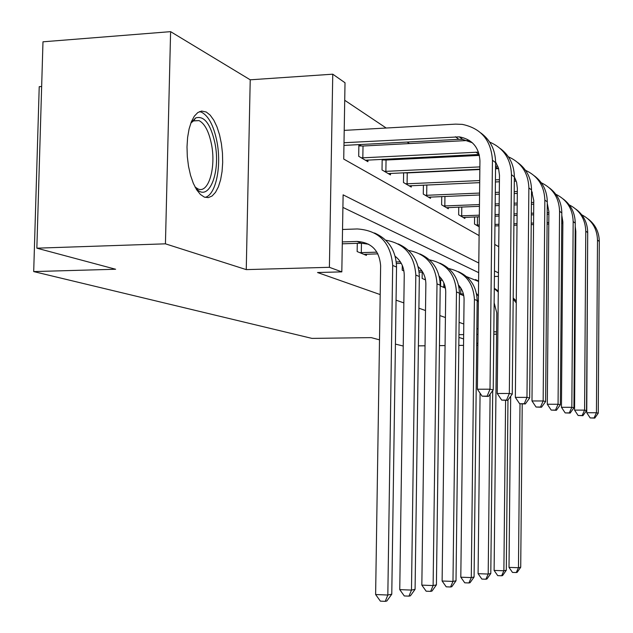 <?xml version="1.0" encoding="UTF-8"?>
<svg xmlns="http://www.w3.org/2000/svg" width="633" height="633" viewBox="0 0 633 633"><rect width="100%" height="100%" fill="white"/><g stroke="black" fill="none" stroke-linecap="round" stroke-linejoin="round"><path stroke-width="0.95" d="M206.263 112.017L201.603 111.06L197.797 112.571L194.323 116.171L191.372 121.718L189.085 128.942L187.605 137.48L187.004 146.896L187.313 156.691L188.523 166.368L190.565 175.404L193.326 183.348L196.657 189.797L200.384 194.442L204.324 197.1L208.304 197.623L212.095 196.001L215.505 192.337L218.385 186.846L220.601 179.812L222.056 171.567L222.681 162.515L222.46 153.083L221.4 143.699L219.54 134.805L216.969 126.829L213.796 120.159L210.172 115.127L206.263 112.017M41.651 86.499L39.222 86.674L33.699 271.581L311.95 338.394L371.247 337.626L379.507 339.842M33.699 271.581L115.61 269.247L36.849 248.176L42.981 41.81L170.601 31.65L165.435 243.832L246.253 269.611L329.397 267.308L332.76 74.188L345.017 82.757L343.727 159.065L479.11 235.595M246.253 269.611L250.225 79.805L170.601 31.65M250.225 79.805L332.76 74.188M450.34 170.91L449.841 170.586M430.749 157.815L429.443 156.937M409.448 143.572L407.177 142.053M386.201 128.024L344.716 100.283M395.419 344.099L403.229 346.029M418.397 345.863L425.036 345.784M439.46 345.626L445.062 345.563M458.822 345.412L463.53 345.365M476.673 345.214L477.883 345.207M36.849 248.176L165.435 243.832M358.887 144.617L358.697 156.296L367.9 161.684L367.931 159.999M361.403 145.97L359.148 144.601M382.182 159.287L382.016 169.945L390.482 174.898L390.498 173.355M384.508 159.983L383.266 159.231M403.617 172.746L403.474 182.51L411.276 187.075L411.3 185.659M423.406 185.121L423.279 194.102L430.503 198.327L430.519 197.021M441.731 196.554L441.62 204.839L448.322 208.755L448.338 207.545M458.743 207.141L458.656 214.801L464.883 218.448L464.899 217.333M474.592 216.969L474.513 224.082L479.205 226.836M478.801 263.027L343.118 194.845L341.82 271.874L317.521 272.522L380.196 294.582M396.06 300.161L403.846 302.906M418.911 308.2L425.503 310.526M439.84 315.574L445.418 317.529M459.099 322.347L463.783 323.993M476.863 328.598L478.065 329.018M478.69 272.665L342.912 207.418M357.281 243.325L357.147 251.554L366.412 255.392L366.436 254.205M402.287 265.401L402.216 270.212L403.901 270.908M422.227 272.15L422.14 278.465L425.526 279.865M440.663 280.277L440.592 286.1L445.41 288.102M460.824 288.039L460.753 293.934L459.439 293.902L463.752 295.698M477.163 301.253L478.374 301.751M458.917 337.436L463.609 338.932M476.696 343.11L477.907 343.49M458.949 334.659L463.657 334.596M476.791 334.422L478.01 334.406M493.811 334.192L496.557 334.161M493.835 331.85L496.581 331.811M341.82 271.874L329.397 267.308M494.753 244.433L498.741 246.688M498.472 272.91L494.476 270.9M494.413 276.463L498.44 276.36M342.295 243.808L361.182 243.199L368.723 244.251M342.326 241.925L357.107 241.434C371.547 242.463 379.389 250.573 380.639 265.781L375.622 594.529L387.831 595.028L392.689 265.449C390.783 242.589 378.985 230.42 357.313 228.956L342.54 229.478M385.26 601.35L387.831 595.028L391.772 594.205L386.842 601.002L385.26 601.35L380.378 601.144L375.622 594.529M391.772 594.205L396.543 267.047C395.981 250.613 388.622 239.258 374.467 232.976M344.004 142.726L459.297 136.863C472.171 139.3 479.054 147.291 479.941 160.845L477.393 389.224L490.013 389.2L492.442 160.236C491.168 140.281 481.12 128.325 462.28 124.377L455.586 124.131L344.21 130.382M343.956 145.408L458.846 139.315L462.691 139.418L472.345 142.765M487.125 396.163L482.093 396.163L488.423 396.424L487.125 396.163L490.013 389.2L493.226 389.912L495.607 162.641C495.41 150.053 490.488 140.154 480.858 132.962M493.226 389.912L488.423 396.424M482.093 396.163L477.393 389.224M190.865 123.008L195.668 117.936C204.095 115.428 210.48 123.688 214.84 142.702C221.431 173.054 207.893 204.973 195.091 187.083M195.059 187.02L198.002 188.935C208.613 193.991 216.328 167.041 211.367 143.707C208.74 131.197 204.617 123.49 199.007 120.594L193.556 120.832L190.842 123.079M205.076 197.361C215.956 195.178 221.898 165.696 216.81 140.961C213.574 125.429 208.471 115.839 201.508 112.207L199.482 111.622M363.935 254.363L377.901 253.857M361.459 243.191L361.308 252.638L376.944 252.163M361.308 252.638L359.686 252.599M395.182 256.31C401.132 261.033 404.147 267.379 404.242 275.355L399.755 589.624L411.482 590.083L415.818 275.062C414.465 255.083 404.432 243.452 385.726 240.184M408.958 596.136L411.482 590.083L415.082 589.331L410.406 595.819L408.958 596.136L404.281 595.946L399.755 589.624M415.082 589.331L419.339 276.518C418.793 260.843 411.735 249.98 398.181 243.911M396.432 263.51L401.29 263.368M396.282 261.935L400.357 261.825M418.136 266.667C423.224 271.193 425.803 277.017 425.859 284.13L421.839 585.129L433.114 585.557L436.999 283.861C435.741 264.966 426.254 253.825 408.538 250.431M430.646 591.372L433.114 585.557L436.414 584.868L431.975 591.08L430.646 591.372L426.144 591.19L421.839 585.129M436.414 584.868L440.228 285.206C439.698 270.22 432.925 259.799 419.924 253.936M358.864 145.899L363.018 146.017L362.828 157.815L478.508 152.142M469.322 140.415L363.018 146.017M362.828 157.815L361.214 157.767M365.439 160.244L479.205 154.46M495.607 161.953L498.527 168.243L499.477 175.238L497.229 393.489L509.328 393.473L511.464 174.692C510.855 158.946 503.599 148.082 489.697 142.116M506.519 400.111L501.692 400.111L507.706 400.357L506.519 400.111L509.328 393.473L512.263 394.122L514.36 176.892C514.162 164.889 509.462 155.433 500.268 148.518M512.263 394.122L507.706 400.357M501.692 400.111L497.229 393.489M382.174 159.92L386.051 160.022L385.877 171.345L479.869 166.906M479.418 155.401L386.051 160.022M385.877 171.345L384.334 171.306M388.219 173.577L479.846 169.177M495.544 168.449L498.551 168.323M495.568 166.178L497.855 166.281M514.36 176.852L516.623 182.383L517.351 188.405L515.357 397.382L526.972 397.382L528.871 187.914C528.302 173.046 521.481 162.681 508.394 156.826M524.243 403.727L519.606 403.719L525.327 403.949L524.243 403.727L526.972 397.382L529.663 397.975L531.522 189.932C531.324 178.466 526.822 169.407 518.023 162.752M529.663 397.975L525.327 403.949M519.606 403.719L515.357 397.382M419.149 272.23L422.725 272.135M418.975 270.789L421.815 270.71M439.191 276.233C443.519 280.538 445.695 285.855 445.735 292.193L442.119 581.007L452.983 581.41L456.472 291.955C455.293 274.034 446.297 263.336 429.467 259.862M450.561 586.989L452.983 581.41L456.013 580.778L451.788 586.72L450.561 586.989L446.225 586.823L442.119 581.007M456.013 580.778L459.447 293.19C458.925 278.837 452.413 268.827 439.919 263.162M439.951 280.292L442.435 280.237M439.761 278.971L441.549 278.924M425.431 279.319L424.126 279.288M458.561 285.111C462.217 289.154 464.052 293.997 464.068 299.631L460.808 577.201L471.284 577.581L474.426 299.417C473.318 282.373 464.764 272.087 448.75 268.566M468.918 582.953L471.284 577.581L474.085 576.995L470.05 582.708L468.918 582.953L464.741 582.803L460.808 577.201M474.085 576.995L477.171 300.564C476.665 286.789 470.398 277.159 458.371 271.668M459.075 287.778L460.626 287.738M443.852 282.911L443.804 286.899L445.165 286.868M458.87 286.551L459.764 286.527M443.804 286.899L442.427 286.868M476.451 293.364L478.429 296.252M480.075 393.188L478.089 573.688L488.201 574.044L490.108 394.145M485.891 579.227L488.201 574.044L490.797 573.506L486.935 578.997L485.891 579.227L481.855 579.076L478.089 573.688M490.797 573.506L492.711 390.608M478.603 281.044L475.454 279.549M478.595 281.471L466.561 276.629M403.617 172.825L407.248 172.92L407.09 183.792L479.719 180.563M498.646 168.655L495.544 168.797M479.846 169.533L407.248 172.92M495.425 179.867L499.429 179.693M407.09 183.792L405.611 183.752M409.187 185.849L479.695 182.644M495.402 181.956L499.413 181.774M514.32 181.117L516.243 181.101M514.336 179.163L515.571 179.274M531.514 190.596L533.761 200.495L531.989 400.958L543.161 400.966L544.847 200.052C544.317 185.975 537.884 176.061 525.525 170.324M540.503 407.035L536.048 407.035L541.5 407.241L540.503 407.035L543.161 400.966L545.63 401.512L547.284 201.903C547.094 190.929 542.774 182.241 534.331 175.832M545.63 401.512L541.5 407.241M536.048 407.035L531.989 400.958M426.816 184.971L426.682 195.288L479.577 193.073M495.299 192.416L499.302 192.25M514.218 191.625L517.319 191.49M426.682 195.288L425.257 195.257M428.565 197.195L479.561 194.98M495.275 194.331L499.287 194.165M514.202 193.548L517.303 193.413M547.276 203.351L548.882 211.636L547.308 404.25L558.069 404.258L559.564 211.232C559.074 197.868 552.981 188.381 541.278 182.763M531.498 192.859L532.495 192.899M555.481 410.089L551.185 410.081L556.399 410.279L555.481 410.089L558.069 404.258L560.347 404.764L561.811 212.949C561.621 202.425 557.475 194.07 549.373 187.89M560.347 404.764L556.399 410.279M551.185 410.081L547.308 404.25M444.944 196.42L444.825 205.939L479.45 204.57M495.172 203.953L499.184 203.794M514.107 203.201L517.208 203.074M531.411 202.513L533.746 202.425M444.825 205.939L443.456 205.907M446.526 207.703L479.434 206.326M495.156 205.709L499.168 205.551M514.091 204.965L517.193 204.847M531.396 204.293L533.73 204.198M561.795 215.252L562.864 221.938L561.455 407.296L571.836 407.312L573.166 221.566C572.707 208.843 566.923 199.743 555.814 194.26M569.312 412.906L565.166 412.898L570.167 413.08L569.312 412.906L571.836 407.312L573.941 407.771L575.255 223.156C575.065 213.044 571.069 205.005 563.275 199.031M573.941 407.771L570.167 413.08M565.166 412.898L561.455 407.296M462.296 295.089L463.625 295.01M476.712 294.725L477.464 294.709M460.753 293.934L463.356 293.878M494.144 302.803L496.778 312.9L494.112 570.428L503.884 570.768L505.585 400.357M501.629 575.769L503.884 570.768L506.297 570.262L502.594 575.555L501.629 575.769L497.72 575.626L494.112 570.428M506.297 570.262L507.975 399.985M498.29 290.958L494.294 288.276M498.274 292.042L494.286 288.664M461.781 207.023L461.679 215.837L479.331 215.173M495.061 214.587L499.073 214.437M514.004 213.875L517.106 213.756M531.316 213.226L533.651 213.139M547.197 212.633L548.874 212.569M461.679 215.837L460.357 215.798M463.214 217.475L479.316 216.795M495.046 216.209L499.057 216.067M513.988 215.513L517.09 215.394M531.301 214.864L533.635 214.777M547.181 214.278L548.866 214.215M575.231 226.519L575.824 231.48L574.566 410.113L584.591 410.129L585.778 231.148C585.343 219.01 579.844 210.267 569.273 204.91M582.138 415.517L578.127 415.501L582.922 415.675L582.138 415.517L584.591 410.129L586.546 410.564L587.709 232.62C587.527 222.895 583.681 215.149 576.172 209.373M586.546 410.564L582.922 415.675M578.127 415.501L574.566 410.113M477.931 301.561L478.374 301.53M477.171 300.469L478.382 300.446M510.673 396.29L509.011 567.397L518.467 567.722L520.002 403.799M516.259 572.548L518.467 567.722L520.714 567.255L517.161 572.351L516.259 572.548L512.477 572.414L509.011 567.397M520.714 567.255L522.225 403.941M516.275 300.999L513.189 297.953M516.259 302.938L513.181 299.029M477.464 216.866L477.377 225.047L479.228 224.984M494.959 224.422L498.97 224.28M513.909 223.75L517.019 223.639M531.222 223.14L533.564 223.053M547.11 222.579L548.795 222.515M561.748 222.056L562.864 222.017M477.377 225.047L476.095 225.016M478.762 226.574L479.205 226.527M494.943 225.934L498.954 225.791M513.893 225.269L517.003 225.158M531.214 224.66L533.548 224.573M547.102 224.098L548.779 224.042M561.732 223.584L562.848 223.544M587.677 237.517L586.744 412.732L596.436 412.756L597.497 240.057C597.085 228.45 591.847 220.039 581.767 214.809M594.047 417.946L590.178 417.93L594.783 418.096L594.047 417.946L596.436 412.756L598.256 413.159L599.301 241.426C599.119 232.058 595.408 224.58 588.16 218.986M598.256 413.159L594.783 418.096M590.178 417.93L586.744 412.732M357.107 241.434L361.182 243.199M392.689 265.449L396.543 267.047M455.436 136.752L458.846 139.315M492.442 160.236L495.607 162.641M415.818 275.062L419.339 276.518M436.999 283.861L440.228 285.206M475.945 152.134L479.062 154.468M511.464 174.692L514.36 176.892M495.56 166.843L497.578 168.354M528.871 187.914L531.522 189.932M456.472 291.955L459.447 293.19M474.426 299.417L477.171 300.564M544.847 200.052L547.284 201.903M559.564 211.232L561.811 212.949M573.166 221.566L575.255 223.156M585.778 231.148L587.709 232.62M597.497 240.057L599.301 241.426M459.297 136.863L462.691 139.418M193.366 120.935L199.007 120.594M193.556 120.832L195.668 117.936M531.506 191.435L532.108 191.886"/></g></svg>
